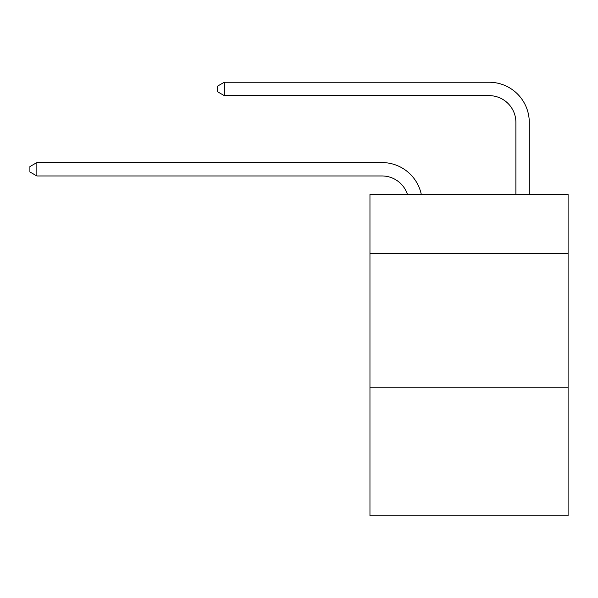 <?xml version="1.0" encoding="UTF-8"?>
<svg xmlns="http://www.w3.org/2000/svg" width="598" height="598" viewBox="0 0 598 598"><rect width="100%" height="100%" fill="white"/><g stroke="black" fill="none" stroke-linecap="round" stroke-linejoin="round"><path stroke-width="0.9" d="M568.1 253.35L568.1 194.44L369.96 194.44L369.96 253.35L568.1 253.35L568.1 515.753L369.96 515.753L369.96 253.35M568.1 387.227L369.96 387.227M382.002 175.962A26.775 26.775 -51.9 0 1 407.462 194.44A26.775 26.775 -51.9 0 0 382.002 175.962A26.775 26.775 -51.9 0 1 407.462 194.44A26.775 26.775 -51.9 0 0 382.002 175.962A26.775 26.775 -51.9 0 1 407.462 194.44A26.775 26.775 -51.9 0 0 382.002 175.962A26.775 26.775 -51.9 0 1 407.462 194.44A26.775 26.775 -51.9 0 0 382.002 175.962A26.775 26.775 -51.9 0 1 407.462 194.44A26.775 26.775 -51.9 0 0 382.002 175.962A26.775 26.775 -51.9 0 1 407.462 194.44A26.775 26.775 -51.9 0 0 382.002 175.962A26.775 26.775 -51.9 0 1 407.462 194.44A26.775 26.775 -51.9 0 0 382.002 175.962A26.775 26.775 -51.9 0 1 407.462 194.44A26.775 26.775 -51.9 0 0 382.002 175.962A26.775 26.775 -51.9 0 1 407.462 194.44A26.775 26.775 -51.9 0 0 382.002 175.962A26.775 26.775 -51.9 0 1 407.462 194.44A26.775 26.775 -51.9 0 0 382.002 175.962A26.775 26.775 -51.9 0 1 407.462 194.44A26.775 26.775 -51.9 0 0 382.002 175.962A26.775 26.775 -51.9 0 1 407.462 194.44A26.775 26.775 -51.9 0 0 382.002 175.962A26.775 26.775 -51.9 0 1 407.462 194.44A26.775 26.775 -51.9 0 0 382.002 175.962A26.775 26.775 -51.9 0 1 407.462 194.44A26.775 26.775 -51.9 0 0 382.002 175.962A26.775 26.775 -51.9 0 1 407.462 194.44A26.775 26.775 -51.9 0 0 382.002 175.962A26.775 26.775 -51.9 0 1 407.462 194.44A26.775 26.775 -51.9 0 0 382.002 175.962L36.859 175.962L29.9 171.947L29.9 166.595L36.859 162.574L382.002 162.574A40.163 40.163 128.1 0 1 421.306 194.44M515.887 194.44L515.887 122.411A26.775 26.775 28.3 0 0 489.112 95.635L224.295 95.635L217.336 91.621L217.336 86.262L224.295 82.247L489.112 82.247A40.163 40.163 -151.7 0 1 529.275 122.411L529.275 194.44M36.859 175.962L36.859 162.574L382.002 162.574M515.887 122.411A26.775 26.775 28.3 0 0 489.112 95.635A26.775 26.775 28.3 0 1 515.887 122.411A26.775 26.775 28.3 0 0 489.112 95.635A26.775 26.775 28.3 0 1 515.887 122.411A26.775 26.775 28.3 0 0 489.112 95.635A26.775 26.775 28.3 0 1 515.887 122.411A26.775 26.775 28.3 0 0 489.112 95.635A26.775 26.775 28.3 0 1 515.887 122.411A26.775 26.775 28.3 0 0 489.112 95.635A26.775 26.775 28.3 0 1 515.887 122.411A26.775 26.775 28.3 0 0 489.112 95.635A26.775 26.775 28.3 0 1 515.887 122.411A26.775 26.775 28.3 0 0 489.112 95.635A26.775 26.775 28.3 0 1 515.887 122.411A26.775 26.775 28.3 0 0 489.112 95.635A26.775 26.775 28.3 0 1 515.887 122.411A26.775 26.775 28.3 0 0 489.112 95.635A26.775 26.775 28.3 0 1 515.887 122.411A26.775 26.775 28.3 0 0 489.112 95.635A26.775 26.775 28.3 0 1 515.887 122.411A26.775 26.775 28.3 0 0 489.112 95.635A26.775 26.775 28.3 0 1 515.887 122.411A26.775 26.775 28.3 0 0 489.112 95.635A26.775 26.775 28.3 0 1 515.887 122.411A26.775 26.775 28.3 0 0 489.112 95.635A26.775 26.775 28.3 0 1 515.887 122.411A26.775 26.775 28.3 0 0 489.112 95.635A26.775 26.775 28.3 0 1 515.887 122.411A26.775 26.775 28.3 0 0 489.112 95.635A26.775 26.775 28.3 0 1 515.887 122.411A26.775 26.775 28.3 0 0 489.112 95.635M224.295 82.247L224.295 95.635"/></g></svg>
